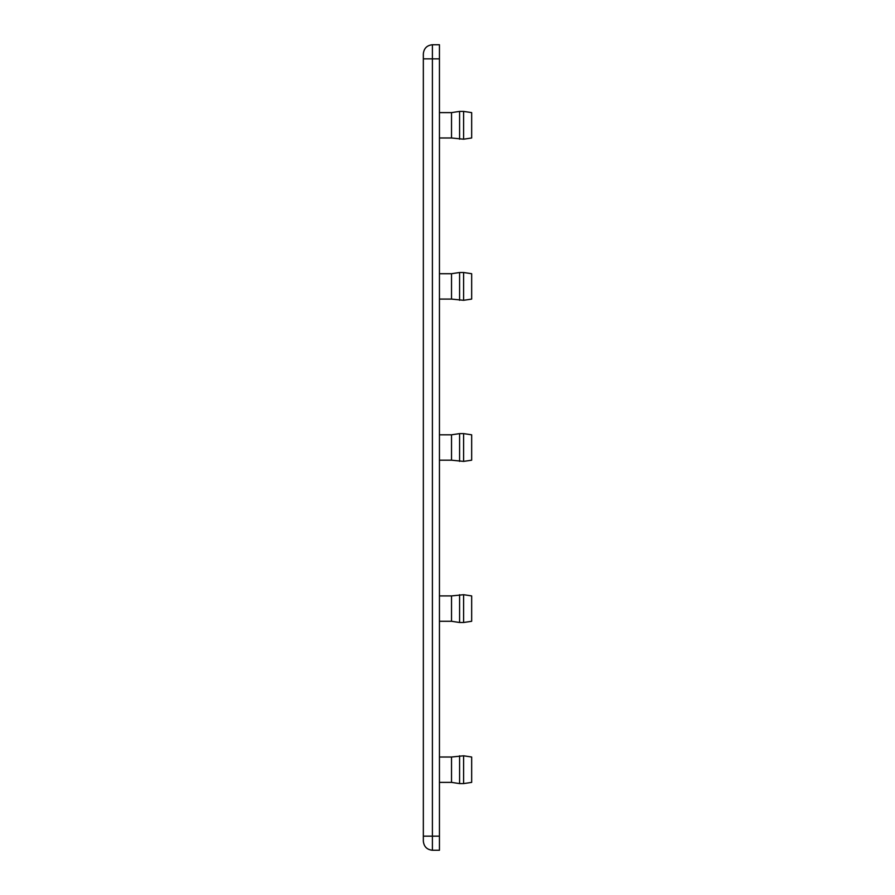 <?xml version="1.0" encoding="UTF-8"?>
<svg xmlns="http://www.w3.org/2000/svg" width="895" height="895" viewBox="0 0 895 895"><rect width="100%" height="100%" fill="white"/><g stroke="black" fill="none" stroke-linecap="round" stroke-linejoin="round"><path stroke-width="1.34" d="M463.61 461.395L463.61 433.605L471.665 434.813L471.665 460.187L463.61 461.395L451.527 460.187L451.527 434.813L439.445 434.813M459.582 461.395L459.582 433.605L451.527 434.813M463.61 433.605L459.582 433.605M463.61 300.295L463.61 272.505L471.665 273.713L471.665 299.087L463.61 300.295L451.527 299.087L451.527 273.713L439.445 273.713M459.582 300.295L459.582 272.505L451.527 273.713M463.61 272.505L459.582 272.505M463.61 139.195L463.61 111.405L471.665 112.613L471.665 137.987L463.61 139.195L451.527 137.987L451.527 112.613L439.445 112.613M459.582 139.195L459.582 111.405L451.527 112.613M463.61 111.405L459.582 111.405M463.61 594.705L463.61 622.495L471.665 621.287L471.665 595.913L463.61 594.705L451.527 595.913L451.527 621.287L439.445 621.287M459.582 594.705L459.582 622.495L451.527 621.287M463.61 622.495L459.582 622.495M463.61 755.805L463.61 783.595L471.665 782.387L471.665 757.013L463.61 755.805L451.527 757.013L451.527 782.387L439.445 782.387M459.582 755.805L459.582 783.595L451.527 782.387M463.61 783.595L459.582 783.595M439.445 836.154L439.445 850.25L432.397 850.25C426.937 849.668 423.917 846.648 423.335 841.188L423.335 53.812C423.917 48.352 426.937 45.332 432.397 44.75L439.445 44.75L439.445 836.154L432.397 836.154L432.397 44.75M423.335 58.846L439.445 58.846M423.335 836.154L432.397 836.154L432.397 850.25M451.527 460.187L439.445 460.187M451.527 299.087L439.445 299.087M451.527 137.987L439.445 137.987M451.527 595.913L439.445 595.913M451.527 757.013L439.445 757.013"/></g></svg>
